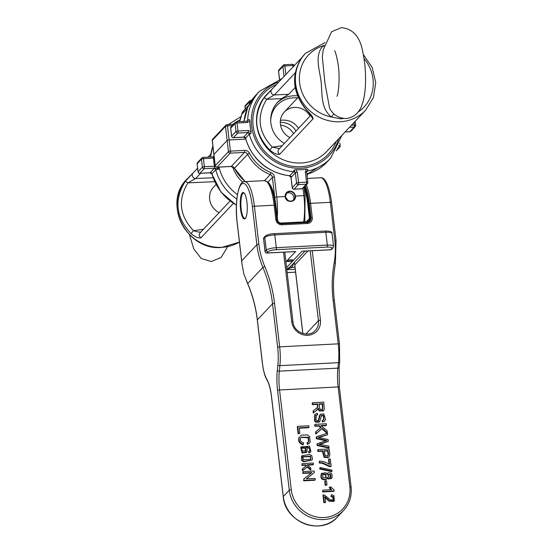 <?xml version="1.0" encoding="UTF-8"?>
<svg xmlns="http://www.w3.org/2000/svg" width="553" height="553" viewBox="0 0 553 553"><rect width="100%" height="100%" fill="white"/><g stroke="black" fill="none" stroke-linecap="round" stroke-linejoin="round"><path stroke-width="0.83" d="M298.516 128.386C294.721 122.648 289.378 119.897 282.486 120.125L280.419 120.319M289.876 137.559A16.549 15.491 -136.7 0 1 280.406 124.197A16.549 15.491 -136.7 0 1 284.311 112.031A16.549 15.491 -136.7 0 1 310.122 116.068M297.376 172.329L298.579 182.58L306.556 182.172L305.353 171.921L306.327 169.1A47.261 44.233 -136.7 0 1 301.074 169.681A47.261 44.233 -136.7 0 1 295.744 169.64L297.376 172.329A1.652 0.387 173.3 0 0 295.378 172.833L293.954 170.227L295.744 169.64M306.327 169.1L307.966 169.508L306.583 171.969M301.544 57.871L271.779 89.468A3.311 3.097 43.3 0 0 274.399 94.936L266.684 99.277C256.378 116.365 258.251 132.312 272.304 147.119L279.472 148.598M295.129 72.934L274.399 94.936L288.742 94.314L281.657 98.628L277.876 101.959C272.401 108.001 270.058 115.038 270.839 123.07C272.083 131.808 276.569 138.609 284.29 143.483M288.742 94.314L295.171 87.485M322.323 56.876L324.936 83.081L329.581 108.098C332.899 114.72 338.388 118.211 346.054 118.563C353.906 117.54 359.236 112.943 362.028 104.787C366.376 93.215 366.715 71.365 363.1 53.544C360.466 37.293 353.229 28.666 341.395 27.65L331.627 31.701L323.249 49.811L322.323 56.848M363.3 54.498L372.176 67.452L375.743 82.501L373.469 97.473L365.644 110.178A41.378 38.731 -136.7 0 1 340.219 121.75A41.378 38.731 -136.7 0 1 299.961 97.992A41.378 38.731 -136.7 0 1 305.408 53.427L301.046 58.583C290.919 76.017 292.959 93.353 307.15 110.579C310.89 114.167 312.88 116.89 313.136 118.75L279.673 154.266C277.15 154.826 273.894 153.444 269.892 150.126C254.663 133.992 252.631 116.655 263.781 98.13L271.668 89.586M290.187 176.075L291.065 177.416L292.267 187.667L296.581 183.091L295.378 172.833L291.065 177.416A1.652 0.401 173.2 0 0 291.016 177.534A1.652 0.401 173.2 0 0 291.051 177.596M251.103 131.676A47.261 44.233 -136.7 0 1 250.17 126.388A47.261 44.233 -136.7 0 1 249.852 121.072L247.26 122.524L237.023 123.043L237.963 131.033L248.2 130.508L251.103 131.676L250.813 133.536L249.313 134.116L245.463 138.354C252.541 159.941 267.244 172.439 289.565 175.847L293.567 171.755L293.954 170.227M243.493 137.151A1.652 0.442 -92.8 0 0 243.555 137.172A1.652 0.442 -92.8 0 0 243.673 137.116L247.986 132.533A1.652 0.435 -92.9 0 0 248.2 130.508M246.652 121.301L249.161 119.503L249.852 121.072M307.966 169.508L306.542 172.073M246.859 121.321L249.161 119.503M250.813 133.536L247.986 132.533L237.749 133.059L233.435 137.642L243.673 137.116L245.103 137.738M305.353 171.921A1.652 0.387 -6.7 0 1 306.597 172.142A1.652 0.387 -6.7 0 1 306.549 172.26M246.673 121.349A1.652 0.435 87.1 0 1 246.776 121.294A1.652 0.435 87.1 0 1 247.26 122.524M269.892 150.126A3.311 0.38 -47.8 0 1 272.304 147.119L282.224 145.674M310.917 115.224L278.809 149.303A3.311 3.097 43.3 0 0 279.673 154.266M311.498 115.411A3.311 3.097 43.3 0 0 313.136 118.75M263.781 98.13A3.311 0.795 35.6 0 1 266.684 99.277L281.657 98.628M311.533 115.453L311.629 116.282L307.15 110.579M306.915 110.641C292.786 93.526 290.809 76.19 300.998 58.646A3.311 1.5 34.9 0 1 301.046 58.583M343.406 118.473L340.724 118.798L331.454 117.029C320.436 108.367 322.454 93.706 321.106 81.726C319.634 69.768 314.235 55.452 323.083 45.809L324.265 45.139M323.92 46.535A3.311 1.168 44.6 0 1 323.083 45.809A38.067 35.634 43.3 0 0 299.636 82.832A38.067 35.634 43.3 0 0 331.454 117.029L333.881 113.835M290.671 260A2.73 0.643 173.3 0 0 287.297 261.016A2.73 0.643 173.3 0 0 290.083 261.334A2.73 0.643 173.3 0 0 292.724 260.38A2.73 0.643 173.3 0 0 290.671 260M292.731 251.677L295.613 251.532L292.841 251.719M286.765 269.131L290.173 266.829L304.993 251.097M303.887 251.159L304.454 251.076M293.415 263.394A9.933 9.297 -136.7 0 1 291.749 267.479L286.8 269.449M295.019 267.313L291.749 267.479A1.652 0.581 36.6 0 1 290.781 266.187M280.537 125.089A16.549 15.491 -136.7 0 1 293.539 133.674M232.308 125.635L227.477 125.884L229.129 139.944L245.67 139.1L229.129 139.944A1.652 0.387 173.3 0 0 227.131 140.448A1.652 0.387 -6.7 0 1 229.129 139.944L230.442 151.128L244.668 150.402A4.963 4.645 -136.7 0 1 249.472 153.188A39.726 37.182 43.3 0 0 271.136 172.695A4.963 4.645 -136.7 0 1 274.392 176.891L276.749 196.992L285.203 196.557A5.295 4.956 -136.7 0 1 289.71 191.186A5.295 4.956 -136.7 0 1 295.413 196.039C296.415 202.806 285.521 203.38 285.203 196.557L286.171 198.755L288.604 200.926L291.749 201.112L293.774 199.861C290.567 202.578 287.795 201.492 285.452 196.605L286.62 192.976A4.963 4.645 43.3 0 0 285.438 196.585M213.97 154.66A1.652 0.387 173.3 0 1 213.893 154.564L215.207 165.748A1.652 1.652 0 0 0 216.935 167.206A1.652 0.435 87.1 0 0 217.039 167.151A1.652 1.548 -136.7 0 1 215.255 165.637L213.942 154.453A1.652 0.387 173.3 0 0 213.893 154.564A1.652 0.387 -6.7 0 1 213.942 154.453L227.131 140.448L225.479 126.388L212.29 140.393L213.942 154.453L227.131 140.448L228.444 151.633A1.652 1.548 43.3 0 0 230.228 153.153L217.039 167.151L231.272 166.425L244.461 152.421L230.228 153.153A1.652 0.435 87.1 0 0 230.442 151.128A1.652 0.387 173.3 0 0 228.444 151.633L215.255 165.637A1.652 0.387 173.3 0 0 215.207 165.748A1.652 0.387 173.3 0 0 215.297 165.852M245.311 218.476A12.83 3.366 87.1 0 1 245.048 218.525A12.83 3.366 87.1 0 1 244.115 218.089A12.83 3.366 87.1 0 1 244.032 218.013M242.781 193.515A12.83 3.366 87.1 0 1 242.85 193.432A12.83 3.366 87.1 0 1 243.735 192.9A12.83 3.366 87.1 0 1 243.997 192.928M244.44 193.439A12.664 3.318 -92.9 0 0 242.712 193.598A12.664 3.318 -92.9 0 0 240.921 205.896A12.664 3.318 -92.9 0 0 243.956 217.937A12.664 3.318 -92.9 0 0 245.698 217.917M216.036 184.488L213.562 187.114A16.549 15.491 43.3 0 0 219.126 212.649M214.184 208.944A11.585 10.846 43.3 0 0 215.829 210.493M289.212 261.548A3.311 0.781 -6.7 0 1 286.724 261.085A3.311 0.781 -6.7 0 1 289.917 259.924A3.311 0.781 -6.7 0 1 293.297 260.311A3.311 0.781 -6.7 0 1 289.212 261.548M293.201 200.366A4.963 4.645 43.3 0 0 286.115 193.619M293.781 199.854L294.922 197.732L295.019 196.135A4.963 4.645 43.3 0 0 286.62 192.976M319.821 421.441L319.164 422.098L315.894 422.215L314.491 420.812L314.705 414.778L315.106 414.356L314.892 420.384L316.295 421.794L319.821 421.441L321.583 415.268L323.685 415.455L323.913 419.582M323.705 419.775L322.586 420.218L322.862 421.635L324.556 420.992L325.558 419.471L323.802 413.879L320.519 414.211L318.625 420.446L316.751 420.529L315.943 419.603L316.385 415.213L317.705 414.681L315.984 415.642M318.224 420.868L319.516 415.614L320.519 414.211M324.155 421.421L324.874 420.709L322.461 422.057L322.185 420.646L322.586 420.218M323.692 419.789L323.284 415.877L321.411 415.51M314.885 426.245L314.705 424.766L315.106 424.338L314.885 426.245L318.756 426.045L320.692 427.739M315.279 425.817L319.15 425.623L321.148 427.358L315.963 431.63L316.192 433.587L322.261 428.347L327.335 432.805L327.1 430.801L320.906 425.534L326.45 425.243L326.049 425.672L321.355 425.914M327.335 432.805L326.934 433.234L321.86 428.775L315.798 434.008L315.563 432.059L315.963 431.63M298.115 433.787L297.293 426.798L297.694 426.377L298.516 433.365L298.115 433.787L299.83 433.296L299.187 427.787L309.037 427.282L308.636 427.704L299.235 428.188M303.376 444.405L302.975 444.833C299.132 443.368 297.839 440.893 299.09 437.409L299.491 436.988C298.24 440.465 299.532 442.939 303.376 444.405L303.576 442.905C300.777 442.137 299.802 440.458 300.652 437.852L301.122 437.16L308.512 437.305L308.761 441.695M307.917 443.983L309.652 442.891L307.516 444.405L307.005 442.967L307.399 442.538L307.917 443.983L307.516 444.405M308.539 441.895L308.111 437.727L300.936 437.382M316.344 438.709L316.171 437.202L316.572 436.773L316.745 438.287L316.344 438.709L326.484 440.907M316.745 438.287L326.878 440.485L317.381 443.693L317.546 445.124L329.076 447.619L328.904 446.126L319.026 444.308L328.337 441.342L328.129 439.559L318.217 437.416L327.563 434.755L318.97 437.554M328.337 441.342L319.89 444.446M329.076 447.619L328.676 448.041L317.152 445.545L316.98 444.114L317.381 443.693M306.562 452.319L302.062 453.066L300.714 447.308L301.109 446.886L302.463 452.637L306.963 451.891L307.157 448.02L305.892 446.865L310.019 448.075L310.095 450.612L308.982 451.186L309.251 452.548L308.851 452.969L308.581 451.614L308.982 451.186M309.251 452.548L310.565 452.112L308.851 452.969M309.694 451.034L309.618 448.497L306.507 447.287M311.927 460.055L303.749 461.741L301.738 460.621L301.558 456.163L301.959 455.741L302.138 460.2L304.15 461.313L311.927 460.055L312.466 459.211L311.754 455.624L309.749 454.504L301.959 455.741M325.212 485.472L324.715 481.248L325.116 480.827L325.613 485.043L325.212 485.472L326.989 484.974L326.491 480.757L325.116 480.827M323 491.527L334.212 490.953L333.812 491.382L322.599 491.956L322.841 490.158L322.599 491.956M331.178 490.131L329.201 487.47L329.602 487.048L331.572 489.709L322.841 490.158M325.178 502.622L323.864 502.684L322.993 495.294L323.394 494.866L324.258 502.262L325.579 502.193L325.178 502.622M333.141 500.189L332.747 497.085L331.026 496.559L331.406 494.721L331.026 496.559M325.579 502.193L324.936 496.712L329.553 500.783L334.302 500.977L333.901 501.405L329.153 501.205L324.535 497.133M326.934 473.962L327.805 472.953L327.065 474.267L325.876 472.739L321.666 473.423C320.581 478.165 322.205 480.039 326.533 479.022L326.139 479.451C321.805 480.46 320.18 478.594 321.265 473.845L321.832 473.23M326.139 479.451L327.431 477.398L328.468 478.594L328.067 479.022L331.268 478.545L331.828 477.937C332.788 473.866 331.447 472.207 327.805 472.953M328.067 479.022L327.037 477.827M302.774 473.43L303.003 471.591L303.175 473.009L302.774 473.43L311.394 472.988M303.175 473.009L311.947 472.559L303.86 478.884L304.039 480.405L315.21 479.831L315.044 478.407L306.272 478.857L314.353 472.539L306.424 478.85M315.21 479.831L314.809 480.253L303.638 480.827L303.86 478.884M319.717 469.013L319.987 467.485L319.717 469.013L331.641 471.654L332.042 471.232L331.911 470.133L319.987 467.485M301.834 465.419L302.069 463.621L301.834 465.419L305.042 465.26L306.009 466.11M302.228 464.997L305.443 464.831L306.48 465.75L302.657 468.64L302.857 470.333L307.544 466.663L310.91 469.608L310.703 467.831L307.033 464.748L313.399 464.423L312.998 464.852L307.482 465.128M310.91 469.608L310.51 470.036L307.143 467.091L302.456 470.762L302.263 469.068L302.657 468.64M329.097 464.154L328.544 459.453L328.945 459.025L329.588 464.506C326.27 462.267 322.876 461.126 319.427 461.084L319.192 462.923L322.323 463.296L329.65 466.677L330.715 466.621L331.116 466.2L330.259 458.962L328.945 459.025M317.844 451.476L317.671 449.99L318.072 449.568L318.245 451.048L317.844 451.476L322.385 451.241L324.093 457.338L328.095 457.704L329.132 456.785L329.83 454.925L329.235 448.995L318.072 449.568M312.341 404.623L312.169 403.144L312.569 402.715L312.742 404.202L312.341 404.623L317.304 404.367L317.546 406.911L316.669 408.39M312.742 404.202L317.699 403.946L317.726 407.181L313.51 410.713L313.724 412.573L316.537 410.471L318.328 408.245L319.641 410.575L323.747 410.361L323.346 410.789L319.247 410.997L317.934 408.674M317.477 409.593L313.323 413.001L313.109 411.135L313.51 410.713M245.256 218.532A13.244 3.47 87.1 0 1 244.433 218.974A13.244 3.47 87.1 0 1 240.285 205.923A13.244 3.47 87.1 0 1 243.078 192.52A13.244 3.47 87.1 0 1 247.115 203.946A13.244 3.47 87.1 0 1 245.256 218.532M274.537 303.244L279.659 346.849L338.229 343.848L333.106 300.244A134.068 125.483 -136.7 0 1 334.164 262.917A81.104 75.906 -136.7 0 0 334.8 240.334L330.341 202.336L310.579 203.345L312.272 217.73A5.654 5.288 -136.7 0 1 307.461 223.46L281.94 224.767A5.654 5.288 -136.7 0 1 275.857 219.596L274.164 205.211L254.408 206.228L258.873 244.226A81.104 75.906 -136.7 0 0 264.776 266.47A134.068 125.483 -136.7 0 1 274.537 303.244A1.652 0.387 173.3 0 0 272.539 303.756L257.352 319.876L262.475 363.473A23.171 6.076 -92.9 0 0 265.972 377.554L267.562 380.734A26.482 6.94 87.1 0 1 271.564 396.826L283.281 496.573L289.274 490.207L277.558 390.459A26.482 6.94 87.1 0 1 277.309 370.392L277.882 364.911A23.171 6.076 -92.9 0 0 277.661 347.353L272.539 303.756A132.416 123.934 43.3 0 0 262.903 267.431L247.709 283.551L243.88 274.129L241.979 263.85L241.689 260.85L256.875 244.73L252.41 206.732A31.452 8.247 -92.9 0 0 241.253 184.432A31.452 8.247 -92.9 0 0 237.223 222.852L241.689 260.85M324.258 502.262L323.864 502.684M334.302 500.977L333.936 495.688L331.406 494.721M331.427 496.138L333.141 496.656L333.445 499.884M333.335 499.988L330.514 499.864L324.362 494.983L323.394 494.866M334.212 490.953L334.109 490.069L330.929 486.979L329.602 487.048M325.613 485.043L326.989 484.974M328.123 474.446L330.618 474.329L330.915 476.935L328.427 477.08L328.192 474.37M330.514 477.357L330.217 474.75L327.722 474.875M323.049 474.032L325.821 474.246L326.097 477.619L322.952 477.695L322.648 474.35L323.049 474.032L322.461 474.578M325.89 477.813L325.42 474.674L322.648 474.453M328.468 478.594L331.828 477.937M314.353 472.539L314.173 471.018L303.003 471.591M304.039 480.405L303.638 480.827M320.111 468.591L332.042 471.232M313.399 464.423L313.233 463.055L302.069 463.621M305.443 464.831L305.042 465.26M302.857 470.333L302.456 470.762M307.544 466.663L307.143 467.091M319.427 461.084L319.192 462.923M319.593 462.502L322.724 462.868L330.044 466.255L329.65 466.677M330.044 466.255L331.116 466.2M310.53 456.19L310.786 459.308L303.473 459.688L302.857 456.723L310.53 456.19L310.129 456.612L302.678 456.944M310.8 459.301L310.129 456.612M328.095 450.543L328.496 454.787L327.943 455.762L325.212 455.651L324.099 450.75L328.095 450.543L327.694 450.971L324.148 451.151M327.542 456.184L328.095 455.216L327.694 450.971M318.245 451.048L322.786 450.819L322.385 451.241M322.786 450.819L324.493 456.916L328.496 457.283L329.132 456.785M305.92 450.937L302.242 451.061L301.572 448.448L302.456 447.557L305.602 447.743L305.947 450.909M305.574 451.303L305.201 448.172L301.71 448.213M310.966 451.683L309.535 446.174L301.109 446.886M301.572 448.448L301.897 447.985M327.563 434.755L327.39 433.234L316.572 436.773M317.546 445.124L317.152 445.545M308.643 441.743L307.399 442.538M309.652 442.891L310.129 442.262L309.659 436.718L307.461 434.921L301.413 435.156L300.12 436.096M309.037 427.282L308.857 425.803L297.694 426.377M298.516 433.365L299.83 433.296M326.45 425.243L326.277 423.764L315.106 424.338M319.15 425.623L318.756 426.045M316.192 433.587L315.798 434.008M322.261 428.347L321.86 428.775M317.705 414.681L317.422 413.291L315.106 414.356M322.862 421.635L322.461 422.057M322.675 403.69L322.662 409.234L320.526 409.469L319.752 408.632L318.984 403.877L322.675 403.69L322.275 404.112L319.026 404.278M322.447 409.427L322.275 404.112M322.966 411.114L324.286 409.393L323.733 402.142L312.569 402.715M317.699 403.946L317.304 404.367M317.947 406.49L317.546 406.911M317.325 407.602L317.069 407.969M313.724 412.573L313.323 413.001M317.09 410.05L317.878 409.172M200.573 173.289L195.651 178.508L187.937 182.849C177.637 199.937 179.511 215.884 193.557 230.691L197.207 231.804L200.725 232.17M233.338 203.442L200.926 237.845C198.409 238.398 195.147 237.016 191.144 233.705C175.923 217.564 173.884 200.227 185.034 181.702L192.928 173.165M211.889 173.995L209.988 172.806A1.652 0.435 87.1 0 0 210.092 172.75L214.412 168.167L204.175 168.693L199.854 173.276L210.092 172.75L211.536 173.393M217.364 167.186L219.106 168.976L215.732 169.75L211.979 173.739L212.359 174.347M214.301 158.04L203.449 158.683L204.382 166.667L215.324 166.197M218.622 167.117A46.224 43.265 43.3 0 0 219.106 168.976L214.412 168.167A1.652 0.422 87 0 0 214.612 166.149M213.278 156.955L214.135 156.617M213.672 158.158A1.652 0.422 -93 0 0 213.202 156.928A1.652 0.422 -93 0 0 213.133 156.955M213.064 177.755L195.651 178.508A3.311 3.097 -136.7 0 1 193.032 173.041L197.594 168.202M214.654 181.688L187.937 182.849A3.311 0.795 -144.4 0 0 185.034 181.702M203.476 229.253L193.557 230.691A3.311 0.38 132.2 0 0 191.144 233.705M200.926 237.845A3.311 3.097 -136.7 0 1 200.062 232.875L230.027 201.078M287.442 260.829A2.668 0.629 -6.7 0 1 291.853 260.041A2.668 0.629 -6.7 0 1 290.733 261.223A2.668 0.629 -6.7 0 1 287.442 260.829M271.779 89.468L266.546 94.674A41.378 38.731 43.3 0 0 261.099 139.238A41.378 38.731 43.3 0 0 301.357 162.997A41.378 38.731 43.3 0 0 326.782 151.425L365.644 110.178M297.576 97.943A26.482 24.788 43.3 0 0 270.673 120.837M358.171 112.003A38.067 35.634 43.3 0 0 363.998 58.452M292.267 64.362A1.652 0.435 87.1 0 1 292.371 64.307A1.652 0.435 87.1 0 1 292.855 65.531L284.878 65.945L285.88 74.496M298.039 188.981L302.028 188.78L306.341 184.197L298.364 184.605L294.051 189.188L298.039 188.981M301.814 188.787A1.652 0.435 -92.9 0 0 301.924 188.836A1.652 0.435 -92.9 0 0 302.028 188.78A1.652 1.548 43.3 0 0 303.044 188.317L307.357 183.734A1.652 1.548 -136.7 0 1 306.341 184.197A1.652 0.435 87.1 0 0 306.556 182.172A1.652 0.387 -6.7 0 1 307.8 182.407A1.652 0.387 -6.7 0 1 307.751 182.518A1.652 1.548 -136.7 0 1 307.357 183.734A1.652 1.652 0 0 0 307.8 182.407L306.673 171.395M336.217 141.416A44.344 41.503 -136.7 0 1 300.901 166.702A44.344 41.503 -136.7 0 1 254.656 133.473A44.344 41.503 -136.7 0 1 276.541 84.415M278.892 81.913A45.864 42.927 43.3 0 0 252.749 132.208A45.864 42.927 43.3 0 0 301.032 168.209A45.864 42.927 43.3 0 0 338.643 138.838M306.846 174.271A48.83 45.699 43.3 0 0 326.816 162.25L330.576 158.262A48.83 45.699 -136.7 0 1 307.454 171.043A1.652 1.548 43.3 0 0 306.673 171.478L306.597 171.568M243.818 136.826A1.652 1.548 43.3 0 1 245.553 138.105A48.83 45.699 43.3 0 0 289.813 175.743A1.652 1.548 43.3 0 1 291.362 177.25M295.115 173.269A1.652 1.548 43.3 0 0 293.567 171.755A48.83 45.699 -136.7 0 1 249.313 134.116A1.652 1.548 43.3 0 0 247.571 132.838M244.011 121.432L247.723 107.303L255.742 95.282A48.83 45.699 43.3 0 0 244.087 121.432M247.219 121.238L247.274 121.19A1.652 1.548 -136.7 0 0 247.675 120.208A48.83 45.699 -136.7 0 1 259.495 91.293L255.742 95.282M293.014 66.927L292.855 65.531A1.652 0.387 -6.7 0 1 294.099 65.766A1.652 0.387 -6.7 0 1 294.099 65.779L294.099 65.779A1.652 1.652 0 0 0 292.371 64.307L284.394 64.715A1.652 0.435 -92.9 0 0 284.29 64.77A1.652 1.548 -136.7 0 0 282.88 66.45L278.567 71.033L279.528 79.203M284.055 76.438L282.88 66.45A1.652 0.387 173.3 0 1 284.878 65.945A1.652 0.435 -92.9 0 0 284.394 64.715A1.652 1.652 0 0 0 283.274 65.233L278.954 69.816A1.652 1.548 43.3 0 0 278.567 71.033A1.652 0.387 -6.7 0 0 278.518 71.143L279.465 79.217M351.473 125.22L354.411 125.068L354.1 122.434M345.169 131.918L349.883 131.676L354.197 127.093L349.482 127.335M355.607 125.413A1.652 1.548 -136.7 0 1 354.197 127.093A1.652 0.435 87.1 0 0 354.411 125.068A1.652 0.387 173.3 0 1 355.655 125.303A1.652 0.387 173.3 0 1 355.607 125.413M345.12 131.967L349.779 131.732A1.652 0.435 87.1 0 0 349.883 131.676A1.652 1.548 43.3 0 0 350.899 131.213L355.213 126.63A1.652 1.652 0 0 0 355.655 125.303L355.185 121.287M289.572 175.847L291.016 177.534L292.219 187.778A1.652 0.387 173.3 0 1 292.267 187.667A1.652 1.548 43.3 0 0 294.051 189.188A1.652 0.435 87.1 0 1 293.947 189.244A1.652 0.435 87.1 0 1 293.823 189.181M298.364 184.605A1.652 1.548 -136.7 0 1 296.581 183.091A1.652 0.387 173.3 0 1 298.579 182.58A1.652 0.435 -92.9 0 1 298.364 184.605M230.732 128.344A1.652 0.387 -6.7 0 1 230.663 128.248L231.603 136.232A1.652 0.387 173.3 0 1 231.652 136.121L235.965 131.538L235.025 123.554L230.712 128.13L231.652 136.121A1.652 1.548 43.3 0 0 233.435 137.642A1.652 0.435 87.1 0 1 233.331 137.697A1.652 0.435 87.1 0 1 233.207 137.635M237.749 133.059A1.652 1.548 -136.7 0 1 235.965 131.538A1.652 0.387 173.3 0 1 237.963 131.033A1.652 0.435 87.1 0 1 237.749 133.059M231.099 126.913A1.652 1.652 0 0 0 230.663 128.248A1.652 0.387 -6.7 0 1 230.712 128.13A1.652 1.548 43.3 0 1 231.099 126.913L235.419 122.337A1.652 1.652 0 0 1 236.539 121.819A1.652 0.435 -92.9 0 1 237.023 123.043A1.652 0.387 -6.7 0 0 235.025 123.554A1.652 1.548 -136.7 0 1 236.435 121.874A1.652 0.435 -92.9 0 1 236.539 121.819L247.412 121.128M350.899 131.213A1.652 1.652 0 0 1 349.779 131.732A1.652 0.435 87.1 0 1 349.669 131.683M303.044 188.317A1.652 1.652 0 0 1 301.924 188.836L293.947 189.244A1.652 1.652 0 0 1 292.219 187.778A1.652 0.387 173.3 0 0 292.309 187.889M245.47 138.354L243.562 137.172L233.331 137.697A1.652 1.652 0 0 1 231.603 136.232A1.652 0.387 173.3 0 0 231.693 136.342M278.588 71.24A1.652 0.387 -6.7 0 1 278.518 71.143A1.652 1.652 0 0 1 278.954 69.816M340.731 117.913A3.311 0.871 -92.9 0 0 340.724 118.798M277.074 102.851A28.141 26.337 -136.7 0 1 297.562 95.883M286.578 267.562L301.993 251.2L330.708 249.735L331.904 248.463A6.622 1.555 173.3 0 0 327.127 247.087L276.078 249.707A6.622 1.555 173.3 0 0 268.101 251.726L266.899 252.998L295.613 251.532L285.908 261.832M287.166 272.553L295.585 272.124M295.254 269.311L286.834 269.746M274.198 233.725A1.652 0.435 87.1 0 1 274.302 233.67C270.369 233.808 267.334 234.659 265.205 236.214A1.652 1.548 43.3 0 0 264.811 237.431L263.615 238.702L265.115 251.484L266.318 250.212L264.811 237.431A8.274 1.942 173.3 0 1 274.786 234.901L276.293 247.682L327.335 245.069L325.835 232.288L274.786 234.901A1.652 0.435 87.1 0 0 274.302 233.67L325.351 231.057A1.652 0.435 -92.9 0 0 325.247 231.113M327.127 247.087A1.652 0.435 -92.9 0 0 327.335 245.069A8.274 1.942 -6.7 0 1 333.556 246.223L332.056 233.442A8.274 1.942 173.3 0 0 325.835 232.288A1.652 0.435 -92.9 0 0 325.351 231.057C330.051 230.96 332.284 231.748 332.056 233.442M268.101 251.726A1.652 1.548 43.3 0 1 266.318 250.212A8.274 1.942 -6.7 0 1 276.293 247.682A1.652 0.435 -92.9 0 1 276.078 249.707M303.244 251.186L330.604 249.79A1.652 0.435 87.1 0 0 330.708 249.735A1.652 1.548 43.3 0 0 331.724 249.272L332.92 248L333.556 246.223M331.904 248.463A1.652 1.548 43.3 0 0 332.92 248M265.157 251.705A1.652 0.387 -6.7 0 1 265.067 251.594A1.652 0.387 -6.7 0 1 265.115 251.484A1.652 1.548 43.3 0 0 266.899 252.998A1.652 0.435 -92.9 0 1 266.795 253.053L294.155 251.656M265.205 236.214L264.002 237.486A1.652 1.548 43.3 0 0 263.615 238.702A1.652 0.387 -6.7 0 0 263.567 238.813A1.652 0.387 -6.7 0 0 263.636 238.91M331.724 249.272A1.652 1.652 0 0 1 330.604 249.79A1.652 0.435 87.1 0 1 330.494 249.742M266.67 252.998A1.652 0.435 -92.9 0 0 266.795 253.053A1.652 1.652 0 0 1 265.067 251.594L263.567 238.813A1.652 1.652 0 0 1 264.002 237.486M296.007 131.054A16.549 15.491 43.3 0 0 280.295 122.393M233.546 124.321L226.993 124.653A1.652 1.652 0 0 0 225.873 125.172A1.652 1.548 -136.7 0 1 226.889 124.708A1.652 0.435 -92.9 0 1 226.993 124.653A1.652 0.435 -92.9 0 1 227.477 125.884A1.652 0.387 173.3 0 0 225.479 126.388A1.652 1.548 -136.7 0 1 225.873 125.172L212.684 139.169A1.652 1.548 43.3 0 0 212.29 140.393A1.652 0.387 173.3 0 0 212.241 140.503A1.652 0.387 173.3 0 0 212.317 140.6M247.205 108.506L241.758 114.291A49.652 46.473 -136.7 0 1 239.497 121.667L241.709 114.374A1.652 0.505 -167.8 0 0 241.716 114.471M243.59 110.78A8.274 7.749 43.3 0 0 241.758 114.291A1.652 0.505 -167.8 0 0 241.709 114.374L243.59 110.78L248.601 105.457M295.019 196.135L303.867 195.603L303.016 188.345M337.04 149.358L338.706 147.596A1.652 1.548 43.3 0 0 340.109 145.916A1.652 0.387 173.3 0 0 340.157 145.805A1.652 0.387 173.3 0 0 338.913 145.57A1.652 0.435 -92.9 0 1 338.706 147.596L337.938 147.637M264.541 180.637L270.223 174.603A41.378 38.731 -136.7 0 1 247.661 154.28L234.465 168.285A41.378 38.731 43.3 0 0 245.297 181.619M274.931 199.108A28.141 7.376 -92.9 0 0 274.758 197.497L272.394 177.402L267.956 182.117M249.472 153.188L247.661 154.28A3.311 3.097 43.3 0 0 244.461 152.421A1.652 0.435 87.1 0 0 244.668 150.402M216.811 167.144A1.652 0.435 87.1 0 0 216.935 167.206L231.168 166.481A1.652 0.435 87.1 0 0 231.272 166.425A3.311 3.097 -136.7 0 1 234.465 168.285L245.145 181.626M274.392 176.891A1.652 0.387 173.3 0 0 272.394 177.402A3.311 3.097 43.3 0 0 270.223 174.603L271.136 172.695M234.417 168.388L231.168 166.481A1.652 0.435 87.1 0 1 231.057 166.432M303.659 221.905A29.793 7.811 -92.9 0 0 303.867 195.603A1.652 0.387 -6.7 0 1 305.111 195.831A1.652 0.387 -6.7 0 1 305.062 195.942M274.758 197.497A1.652 0.387 173.3 0 1 276.749 196.992A29.793 7.811 87.1 0 1 277.253 217.08M291.272 489.702A30.387 28.438 43.3 0 0 324.003 517.539A30.387 28.438 43.3 0 0 349.842 486.702L338.125 386.955L279.555 389.955L291.272 489.702A1.652 0.387 173.3 0 0 289.274 490.207A32.039 29.986 -136.7 0 0 310.883 517.518A32.039 29.986 -136.7 0 0 343.475 510.599L337.482 516.965C321.293 536.127 284.906 522.44 283.233 496.684A1.652 0.387 -6.7 0 1 283.281 496.573A32.039 29.986 43.3 0 0 304.89 523.878A32.039 29.986 43.3 0 0 337.482 516.965M312.272 250.723L320.429 320.187A14.896 13.943 -136.7 0 1 307.765 335.298A14.896 13.943 -136.7 0 1 291.721 321.659L283.558 252.196M331.53 202.681A1.652 0.387 -6.7 0 0 331.586 202.571A1.652 0.387 -6.7 0 0 330.341 202.336A33.104 8.682 -92.9 0 0 320.65 177.762L307.337 178.439M306.321 184.84A33.104 8.682 87.1 0 1 310.579 203.345A1.652 0.387 173.3 0 0 309.334 203.532A32.62 8.551 -92.9 0 0 305.36 185.849M351.037 487.048A32.039 29.986 -136.7 0 1 343.475 510.599C349.468 503.99 351.998 496.103 351.086 486.937A1.652 0.387 -6.7 0 1 351.037 487.048M247.709 283.551A132.416 123.934 -136.7 0 1 257.352 319.876A1.652 0.387 -6.7 0 0 257.304 319.987L262.426 363.584A1.652 0.387 -6.7 0 1 262.475 363.473M277.309 370.392A1.652 0.823 -174 0 0 279.32 371.146L337.89 368.146L338.464 362.657L279.894 365.657L279.32 371.146A24.83 6.512 -92.9 0 0 279.555 389.955A1.652 0.387 173.3 0 0 277.558 390.459M275.857 219.596A1.652 0.387 173.3 0 1 276.866 219.659A4.479 4.196 43.3 0 0 281.691 223.765L281.449 223.281A3.795 3.553 -136.7 0 1 277.357 219.804L276.866 219.659L275.173 205.281L275.671 205.419A31.936 8.371 -92.9 0 0 268.661 182.801L268.011 182.172A32.62 8.551 87.1 0 1 275.173 205.281A1.652 0.387 173.3 0 0 274.164 205.211A33.104 8.682 -92.9 0 0 264.479 180.637L244.716 181.647A33.104 8.682 87.1 0 1 254.408 206.228A1.652 0.387 -6.7 0 0 252.41 206.732M306.314 221.767L309.452 218.442L307.758 204.064A30.761 8.067 -92.9 0 0 304.171 187.799M306.839 221.788A3.311 3.097 43.3 0 0 309.452 218.442A1.652 0.387 -6.7 0 1 310.198 218.117A3.795 3.553 -136.7 0 1 306.97 221.974L281.449 223.281A1.652 0.435 87.1 0 0 281.214 223.053C279.237 222.956 278.035 221.926 277.592 219.97A1.652 0.387 173.3 0 0 277.357 219.804L275.671 205.419A1.652 0.387 173.3 0 1 275.906 205.585A1.652 0.387 173.3 0 1 275.857 205.695M304.675 186.582A31.936 8.371 87.1 0 1 308.512 203.739L310.198 218.117L311.028 217.91L309.334 203.532L308.512 203.739A1.652 0.387 -6.7 0 0 307.758 204.064M281.94 224.767A1.652 0.435 87.1 0 0 281.691 223.765L307.212 222.458A4.479 4.196 43.3 0 0 311.028 217.91A1.652 0.387 -6.7 0 1 312.272 217.73M307.461 223.46A1.652 0.435 87.1 0 0 307.212 222.458L306.97 221.974A1.652 0.435 87.1 0 0 306.735 221.746L281.214 223.053A1.652 0.435 87.1 0 0 281.111 223.108M306.632 221.801A1.652 0.435 87.1 0 1 306.735 221.746L308.671 220.875M277.544 220.08A1.652 0.387 173.3 0 0 277.592 219.97L275.906 205.585C274.558 194.29 272.138 186.693 268.661 182.801M338.464 362.657A24.83 6.512 -92.9 0 0 338.229 343.848A1.652 0.387 173.3 0 1 339.473 344.077L339.694 362.001A1.652 0.823 6 0 1 338.464 362.657M277.661 347.353A1.652 0.387 173.3 0 1 279.659 346.849A24.83 6.512 87.1 0 1 279.894 365.657A1.652 0.823 -174 0 1 277.882 364.911M339.12 367.489L339.369 387.183A1.652 0.387 -6.7 0 0 338.125 386.955A24.83 6.512 87.1 0 1 337.89 368.146A1.652 0.823 6 0 0 339.12 367.489L339.694 362.001M335.346 263.719A1.652 0.498 -169.9 0 0 335.394 263.636A1.652 0.498 -169.9 0 0 334.164 262.917M333.106 300.244A1.652 0.387 -6.7 0 1 334.351 300.479A1.652 0.387 -6.7 0 1 334.302 300.59M339.424 344.187A1.652 0.387 173.3 0 0 339.473 344.077L334.351 300.479C332.899 288.023 333.245 275.74 335.394 263.636L336.044 240.569A1.652 0.387 -6.7 0 1 335.996 240.679M334.8 240.334A1.652 0.387 -6.7 0 1 336.044 240.569L331.586 202.571C328.503 179.849 323.007 177.174 320.65 177.762M349.842 486.702A1.652 0.387 -6.7 0 1 351.086 486.937L339.369 387.183A1.652 0.387 -6.7 0 1 339.321 387.3M283.302 496.781A1.652 0.387 -6.7 0 1 283.233 496.684L271.516 396.936A1.652 0.387 -6.7 0 1 271.564 396.826M271.585 397.033A1.652 0.387 -6.7 0 1 271.516 396.936C270.666 390.065 269.387 384.881 267.68 381.397A1.652 1.369 -26.6 0 1 267.562 380.734M264.776 266.47L262.903 267.431A82.756 77.455 43.3 0 1 256.875 244.73A1.652 0.387 -6.7 0 1 258.873 244.226M267.68 381.397L266.09 378.211A1.652 1.369 -26.6 0 1 265.972 377.554M257.38 320.083A1.652 0.387 -6.7 0 1 257.304 319.987C255.721 306.597 252.133 293.636 246.548 281.09M305.837 334.067L318.438 320.692L310.233 250.834M292.91 321.998A1.652 0.387 173.3 0 0 292.966 321.887C293.65 332.567 308.823 338.242 315.314 330.424A13.244 12.394 43.3 0 0 318.438 320.692A1.652 0.387 -6.7 0 1 320.429 320.187M294.279 262.475A13.244 12.394 -136.7 0 1 294.797 264.908L302.864 333.535M307.959 250.944L294.797 264.908A1.652 0.387 -6.7 0 0 294.749 265.025L302.795 333.514M284.767 252.133L292.966 321.887A1.652 0.387 173.3 0 0 291.721 321.659M294.825 265.122A1.652 0.387 -6.7 0 1 294.749 265.025L294.217 262.544M325.745 497.251L325.344 497.679M327.335 498.765L326.941 499.193M329.553 500.783L329.153 501.205M333.141 496.656L332.747 497.085M330.48 488.458L330.079 488.88M330.618 474.329L330.217 474.75M325.821 474.246L325.42 474.674M321.666 473.423L321.265 473.845M322.724 462.868L322.323 463.296M303.092 456.502L302.691 456.93M302.138 460.2L301.738 460.621M304.15 461.313L303.749 461.741M328.496 454.787L328.095 455.216M324.493 456.916L324.093 457.338M328.496 457.283L328.095 457.704M302.456 447.557L302.062 447.985M305.602 447.743L305.201 448.172M302.463 452.637L302.062 453.066M310.019 448.075L309.618 448.497M325.53 440.223L325.129 440.644M322.876 443.236L322.475 443.658M320.443 436.829L320.049 437.25M308.512 437.305L308.111 437.727M299.491 436.988L299.09 437.409M314.892 420.384L314.491 420.812M316.295 421.794L315.894 422.215M319.565 421.669L319.164 422.098M323.685 415.455L323.284 415.877M319.917 415.192L319.516 415.614M319.164 419.402L318.763 419.831M316.537 410.471L316.136 410.9M319.641 410.575L319.247 410.997M239.421 242.103L221.698 247.433C186.748 251.159 162.091 202.737 187.094 178.999A41.378 38.731 43.3 0 0 181.64 223.564A41.378 38.731 43.3 0 0 221.905 247.322A41.378 38.731 43.3 0 0 239.421 242.09M242.843 182.234A32.413 30.332 -136.7 0 1 232.633 166.743M240.223 119.69A45.864 42.927 43.3 0 0 236.47 121.819M234.914 122.87A45.864 42.927 43.3 0 0 232.951 124.349M218.988 167.103A45.864 42.927 43.3 0 0 237.424 194.649M212.905 146.123A48.83 45.699 43.3 0 0 210.513 157.066M214.274 168.174A1.652 0.435 87.1 0 0 214.481 166.156A50.109 46.894 -136.7 0 1 213.845 162.167A50.109 46.894 -136.7 0 1 213.541 158.165A1.652 0.435 -92.9 0 0 213.064 156.934L214.052 155.898M236.85 199.039A48.83 45.699 -136.7 0 1 215.732 169.75A1.652 1.548 43.3 0 0 213.997 168.471M210.237 172.46A1.652 1.548 43.3 0 1 211.979 173.739A48.83 45.699 43.3 0 0 236.442 205.087M249.507 103.77L249.306 102.084L244.986 106.667L245.262 109.003M250.792 101.621A1.652 0.387 -6.7 0 0 249.306 102.084A1.652 1.548 -136.7 0 1 250.716 100.404A1.652 0.435 87.1 0 1 250.813 100.349A1.652 0.435 87.1 0 1 251.2 101.005M251.67 100.307L250.813 100.349A1.652 1.652 0 0 0 249.693 100.867L245.38 105.45A1.652 1.548 43.3 0 0 244.986 106.667A1.652 0.387 -6.7 0 0 244.938 106.777L245.207 109.065M201.451 159.188L197.131 163.771L198.071 171.755L202.391 167.179L201.451 159.188A1.652 1.548 -136.7 0 1 202.861 157.508A1.652 0.435 87.1 0 1 202.965 157.453A1.652 0.435 87.1 0 1 203.449 158.683A1.652 0.387 -6.7 0 0 201.451 159.188M213.866 156.748L202.965 157.453A1.652 1.652 0 0 0 201.838 157.971L197.525 162.554A1.652 1.548 43.3 0 0 197.131 163.771A1.652 0.387 -6.7 0 0 197.082 163.882L198.022 171.872A1.652 0.387 173.3 0 0 198.112 171.976M199.626 173.269A1.652 0.435 -92.9 0 0 199.751 173.331A1.652 1.652 0 0 1 198.022 171.872A1.652 0.387 173.3 0 1 198.071 171.755A1.652 1.548 43.3 0 0 199.854 173.276A1.652 0.435 -92.9 0 1 199.751 173.331L209.988 172.806M204.175 168.693A1.652 1.548 -136.7 0 1 202.391 167.179A1.652 0.387 173.3 0 1 204.382 166.667A1.652 0.435 -92.9 0 1 204.175 168.693M214.073 156.084A1.652 1.548 -136.7 0 1 213.707 156.817M245.014 106.874A1.652 0.387 -6.7 0 1 244.938 106.777A1.652 1.652 0 0 1 245.38 105.45M197.158 163.978A1.652 0.387 -6.7 0 1 197.082 163.882A1.652 1.652 0 0 1 197.525 162.554M330.576 158.262L341.872 135.416M326.816 162.25L306.853 174.326M336.929 96.25C337.862 96.422 340.579 78.83 338.001 63.623C336.597 56.012 335.464 51.733 334.6 50.779L334.613 50.8M282.051 78.567L259.495 91.293M300.998 58.646L303.238 55.763M325.04 42.519L305.408 53.427M287.173 272.601L295.592 272.173M213.893 154.564L212.241 140.503A1.652 1.652 0 0 1 212.684 139.169M243.942 121.349L243.52 121.791M284.311 112.031L298.157 97.328M336.134 150.941L339.722 147.133A1.652 1.652 0 0 0 340.157 145.805L339.846 143.13M304.779 221.85L305.111 195.831L304.102 187.191M268.011 182.172L264.479 180.637M244.716 181.647C238.813 179.946 234.368 201.762 237.175 222.963L241.958 263.663M266.09 378.211C265.661 377.443 263.809 373.918 262.426 363.584M306.887 451.974L306.486 452.402M307.081 176.289L307.668 174.084M189.444 234.679L193.854 249.057L201.195 258.479L211.343 261.534L221.11 257.477L227.698 246.659M187.094 178.999L193.032 173.041M236.428 205.315L220.979 192.085L211.903 174.043M210.43 157.073L212.891 146.047M241.205 116.469L228.306 124.591M207.963 157.197L210.804 154.183"/></g></svg>
